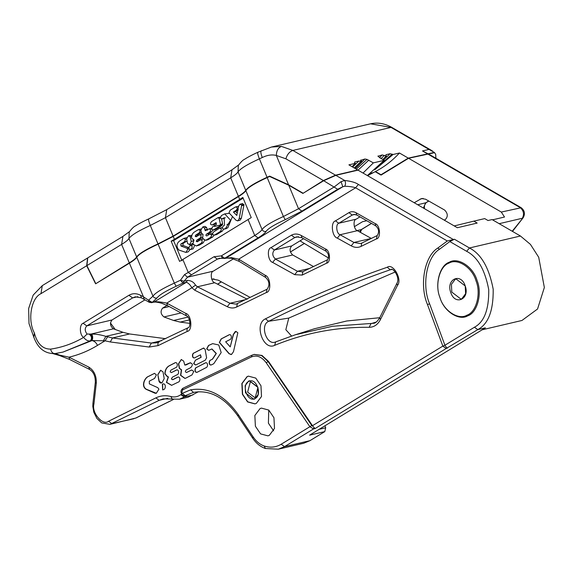 <?xml version="1.0" encoding="UTF-8"?>
<svg xmlns="http://www.w3.org/2000/svg" width="573" height="573" viewBox="0 0 573 573"><rect width="100%" height="100%" fill="white"/><g stroke="black" fill="none" stroke-linecap="round" stroke-linejoin="round"><path stroke-width="0.86" d="M181.949 393.501L190.659 389.819L193.524 392.398L184.943 395.814L186.691 395.363L185.172 395.714L181.741 392.827L182.88 388.279L251.898 355.224L254.061 354.458L261.567 355.539L268.071 361.513L311.762 425.503L313.044 426.477L268.501 361.413L262.004 355.439L254.276 354.415M231.607 354.358L233.483 351.693L237.838 332.813L235.904 331.38L235.174 331.652L233.268 334.474L230.231 346.894L225.662 341.787L229.608 339.753C232.258 339.28 231.728 333.164 228.749 334.983L221.149 338.915L219.323 342.468L229.128 353.806L231.607 354.358L231.026 354.58M229.3 334.775L221.364 338.865L219.538 342.418L229.343 353.756L231.141 354.551M210.893 359.93C208.271 360.46 208.751 366.476 211.752 364.7L213.722 363.755L221.185 352.567L218.743 344.982L212.655 343.635L208.5 345.462L206.652 348.95L208.701 350.347L211.817 348.978L216.114 353.52L212.354 359.178L211.108 359.88C208.493 360.41 208.973 366.426 211.967 364.65M211.222 364.886L211.752 364.7M205.578 362.838L196.768 367.314C194.14 367.665 194.462 373.739 197.477 372.092L205.814 367.773C208.45 367.322 207.942 361.183 204.976 363.067L196.983 367.264C194.354 367.615 194.684 373.689 197.692 372.035L197.012 372.249M195.457 360.166L193.631 363.719L195.737 365.015L205.256 360.173L206.602 357.788L205.07 349.136L203.214 348.191L194.19 352.868C191.54 353.333 192.062 359.4 195.049 357.638L200.5 354.816L200.951 357.33L195.457 360.166L193.846 363.669L195.844 364.987M194.526 357.831L195.049 357.638M203.687 348.019L194.412 352.81C191.754 353.283 192.284 359.35 195.264 357.581M191.726 369.965L186.741 372.429C185.108 372.185 184.957 371.347 186.289 369.914L190.723 367.622C193.122 364.879 192.815 363.318 189.806 362.953L184.771 365.065L183.689 361.119L181.269 359.507L178.482 363.812L179.313 368.382L181.369 369.857L180.552 375.351L184.936 378.431L185.888 378.087L191.991 374.928L193.796 371.454L191.618 369.986L186.554 372.507M190.501 362.709L186.075 364.944L184.771 365.065M190.394 362.73L190.021 362.902M177.981 377.077L172.974 379.62L171.363 379.054L172.323 377.213L176.878 374.857C179.507 374.405 179.027 368.332 176.069 370.208L171.556 372.543L170.16 371.927L170.854 370.158L175.61 367.694C178.253 367.2 177.651 361.097 174.715 362.945L169.307 365.739C166.571 367.171 165.081 369.843 164.831 373.768L167.33 376.697L168.24 376.934L166.399 382.399L171.592 385.35L178.146 382.162C180.782 381.725 180.28 375.508 177.308 377.313L172.566 379.749M175.288 362.73L169.522 365.689C166.786 367.121 165.296 369.793 165.045 373.718L167.545 376.647L168.462 376.884L166.614 382.341L171.699 385.321M176.771 369.957L171.37 372.622M176.663 369.979L176.283 370.158M157.811 374.584L159 381.289C159.752 382.965 160.784 383.416 162.08 382.657L164.207 378.595L163.011 371.884L160.619 370.265L157.811 374.584L159.222 381.238L161.529 382.879M161.421 382.907L162.08 382.657M158.929 389.153L157.74 387.656L149.352 383.889L149.302 381.167L154.588 378.431L156.415 374.878L154.474 373.367L148.407 376.418C144.804 377.571 140.722 385.966 146.122 389.296L155.075 393.257L156.271 393.322L158.929 389.153M163.334 389.69C166.385 389.174 165.812 382.155 162.388 384.261L162.66 389.941L163.334 389.69M163.04 384.01L162.388 384.261M163.147 383.989L162.603 384.211L162.768 389.912M236.012 331.352L233.483 334.424L230.231 346.894M229.408 334.754L228.971 334.926M212.762 343.614L208.722 345.404L206.867 348.9L208.808 350.318M211.924 348.95L216.329 353.469L212.576 359.128L211.108 359.88M205.686 362.816L205.198 363.01M203.795 347.997L203.436 348.14M200.5 354.816L201.166 357.28L195.68 360.116M186.075 364.944L184.986 365.015L186.075 364.944M181.376 359.486L178.697 363.762L179.535 368.332L181.584 369.807L180.774 375.301L185.043 378.402M175.395 362.709L174.93 362.895M160.727 370.244L158.026 374.527M154.581 373.338L148.622 376.368C145.019 377.514 140.944 385.916 146.344 389.246L156.379 393.293M376.382 238.934L377.199 235.567C379.412 232.129 378.954 228.899 375.831 225.884L375.222 223.642C380.143 224.888 381.16 238.382 376.375 238.934L361.047 246.404C357.903 247.865 354.615 247.679 351.199 245.846L337.318 238.117C331.932 236.742 330.356 222.145 335.456 220.87L348.914 212.655C351.17 211.351 353.57 211.387 356.112 212.769L375.222 223.642M444.197 220.111L445.343 219.552C448.129 216.623 447.9 213.457 444.655 210.076L425.538 199.203L421.578 198.523L414.222 202.727M359.951 216.852L356.134 219.187C352.724 220.039 353.777 229.766 357.373 230.683L371.304 238.44M366.799 220.748L362.594 221.665L366.57 220.734M302.788 271.831L297.444 271.287L275.377 259.025C272.304 255.995 271.982 252.98 274.403 250L294.737 237.58L298.497 236.699M362.594 221.665L354.358 226.693M303.561 238.697L291.7 245.939C289.279 248.926 289.609 251.934 292.681 254.971L313.56 266.567M408.263 158.112L381.016 174.744L375.465 171.528C384.261 166.972 392.254 160.798 399.453 152.998L408.263 158.112L434.334 152.425L428.998 149.417L422.494 150.943L427.952 153.772M367.551 175.675L375.179 171.678L381.052 175.087L408.57 158.284L501.303 212.06L504.512 217.031L492.551 219.839M110.41 322.971L115.245 329.475M328.522 258.015L300.023 240.861M250.2 297.437L218.177 280.154L211.645 278.922M167.051 305.395L162.589 308.116C160.211 311.304 160.676 314.248 163.985 316.955L173.583 320.472L180.151 322.105L189.985 323.394M303.819 192.85L323.373 180.545L335.527 175.166L357.71 169.966L348.9 164.859L355.303 163.355L354.673 162.904L354.673 162.03L358.827 161.056L360.961 161.428L354.257 167.961M357.71 169.966L357.051 170.367M454.224 225.927L473.857 221.142L477.18 223.069L457.326 227.725L358.018 170.145L335.828 175.345L323.681 180.724L302.888 193.416L288.742 185.215L269.604 176.484L270.212 176.341M233.483 258.831L213.328 271.144C209.847 271.989 211.057 281.988 214.725 282.725L247.257 299.213M145.048 299.815L112.036 319.97C109.658 323.158 110.123 326.109 113.433 328.809L123.03 332.333L129.591 333.966L165.633 338.686M301.248 235.503L301.878 237.759L296.664 236.842L294.737 237.58L291.406 235.188C294.515 233.555 297.795 233.662 301.248 235.503L325.478 248.99C330.034 250.086 331.065 262.577 326.653 263.165L302.179 275.083L294.694 274.66L272.633 262.405C268.006 261.224 266.653 248.718 271.029 247.622L291.406 235.188M195.522 285.153C193.724 282.059 191.01 280.491 187.385 280.441L184.005 281.228L187.529 277.196L217.368 259.111L219.438 258.251L224.201 258.459L231.478 257.649L238.676 259.189L239.206 261.388L265.614 277.418C269.468 281.164 269.955 285.096 267.082 289.207L236.069 304.141L229.952 303.275L197.42 286.786L195.522 285.153L191.898 287.753C190.086 284.702 188.231 282.883 186.318 282.296L187.385 280.441M238.504 196.56L239.707 199.447L174.436 239.299L173.232 236.413L238.504 196.56C242.572 194.068 245.022 192.084 245.846 190.616L262.062 229.544C264.311 226.335 271.423 221.995 283.406 216.508L298.533 208.737L334.317 186.891L341.057 181.655L342.804 186.748L344.681 186.239C349.573 186.397 353.212 186.92 355.604 187.801L447.312 240.982L454.425 239.249L469.459 247.973L520.449 236.012L492.092 219.574L488.024 220.526L484.701 218.6L473.857 221.142M144.174 299.342L143.443 296.835L148.536 300.216L149.209 302.279L141.352 297.817L135.3 296.814L132.635 297.91L86.81 325.887C84.625 328.279 84.718 331.001 87.089 334.052L91.701 334.066C96.414 334.095 101.135 334.861 105.869 336.358L112.509 337.97L151.408 343.062L156.45 342.826L188.094 327.742C190.967 327.47 190.265 316.919 186.397 315.823L167.474 305.617L166.743 303.11C160.318 301.813 156.064 301.455 153.979 302.043L186.318 282.296L182.945 283.083L184.005 281.228L180.466 280.226L184.527 274.603L187.529 277.196L213.328 271.144M86.681 265.75L40.977 293.655L42.28 285.633L87.569 257.986L86.681 265.75L95.605 283.807L129.419 263.165L143.443 296.835L140.621 295.317C136.481 293.175 132.585 293.175 128.925 295.296L83.106 323.279C79.21 324.447 79.575 335.105 83.586 337.425C85.929 340.204 88.185 341.343 90.362 340.842L62.98 352.08L92.031 340.577L105.017 340.799L110.267 341.952L149.166 347.045L158.119 345.612L187.235 331.43C192.9 330.693 191.504 314.627 185.659 313.324L166.743 303.11L191.898 287.753L194.748 290.203L197.42 286.786L214.725 282.725M341.057 181.655L344.681 180.474C345.798 182.465 345.798 184.384 344.681 186.239M335.828 175.345L344.681 180.474C351.17 181.226 355.74 182.551 358.383 184.449L355.604 187.801L238.676 259.189L265.091 275.219C270.585 276.845 271.631 291.815 266.302 292.559L236.656 307.006C233.677 308.403 230.547 308.295 227.28 306.691L194.748 290.203M435.895 158.263L435.702 154.395L434.57 152.676L408.57 158.284M360.632 160.082L362.243 161.729L360.961 161.428M360.567 160.333L364.872 159.008L367.014 159.373L356.291 169.142M377.994 156.014L379.605 157.654L384.211 160.333L373.36 162.875L367.014 159.373M377.922 156.257L382.234 154.932L386.109 156.128L386.546 156.028L385.916 155.577L385.916 154.703L390.07 153.729L393.057 154.502L399.453 152.998M184.527 274.603L188.245 272.454L182.844 259.483L251.239 217.597L242.83 197.413L239.707 199.447M302.852 193.08L288.563 184.793L269.625 176.126L267.075 177.293L259.39 158.843C247.407 164.322 240.288 168.67 238.039 171.871C237.215 173.34 234.765 175.324 230.697 177.823L238.382 196.274L173.118 236.126L157.983 243.897L150.298 225.447C148.593 221.142 148.142 218.958 148.937 218.907M95.67 283.413L86.881 265.628L87.762 257.864L122.916 236.398L121.612 244.427L129.297 262.878L96.629 283.184M182.844 259.483L179.578 261.381L171.169 241.197L173.598 240.624L182.006 260.808M173.232 236.413L158.105 244.184C146.122 249.67 139.01 254.018 136.761 257.22L152.97 296.148C155.219 292.946 162.338 288.599 174.321 283.112L180.466 280.226L182.945 283.083L176.176 286.264C165.454 291.17 159.086 295.059 157.074 297.924L152.11 302.48L148.808 301.885M174.436 239.299L171.169 241.197M238.382 196.274C242.451 193.774 244.9 191.797 245.724 190.329C247.973 187.12 255.092 182.78 267.075 177.293M129.297 262.878C133.366 260.378 135.815 258.402 136.639 256.933C138.888 253.732 146 249.384 157.983 243.897M129.419 263.165C133.488 260.672 135.93 258.688 136.761 257.22M269.604 176.484L267.19 177.58C255.214 183.066 248.095 187.414 245.846 190.616M370.402 173.325L373.138 172.688M381.976 174.521L381.016 174.744M386.546 156.028L383.029 159.645M386.109 156.128L382.828 159.523M362.243 161.729L355.274 168.555M361.814 161.83L355.081 168.441M355.303 163.355L352.073 166.693M393.057 154.502L374.663 169.852M470.691 221.88L484.701 218.6M384.211 160.333L367.357 175.56M373.36 162.875L363.038 173.053M229.522 223.835L226.937 224.473M368.754 160.204L358.039 170.152M186.118 395.535L185.537 395.635M313.044 426.477L315.05 428.568L446.166 348.513L442.85 346.106L427.494 304.585C419.157 285.239 424.457 256.095 437.772 248.066L447.312 240.982M311.762 425.503L309.893 426.72L313.531 428.926L315.05 428.568M324.977 425.768L325.665 427.795L324.791 431.598L309.606 435.158L485.388 327.828L477.796 329.611L446.166 348.513L446.675 347.718L444.949 345.333L429.592 303.812C421.542 285.125 426.663 256.969 439.527 249.205L449.834 241.555L454.425 239.249M324.791 431.598L309.921 440.673L303.704 443.244L278.313 449.196L284.537 446.632L313.531 428.926L314.076 427.558M198.423 391.746L188.13 397.182L179.456 399.223L184.248 396.982L192.929 394.947M260.973 385.765L255.773 378.101L248.438 376.153L247.078 376.619L241.863 383.545L242.408 394.267L247.6 401.931L254.935 403.879L256.303 403.413L261.51 396.487L260.973 385.765M273.951 417.731L268.758 410.067L261.424 408.119L260.056 408.585L254.849 415.511L255.386 426.233L260.586 433.897L267.92 435.845L269.281 435.38L274.496 428.454L273.951 417.731M268.744 410.053L268.408 423.175L273.622 430.853M248.546 376.132L247.292 376.568L242.078 383.495L242.623 394.217L247.758 401.831L255.049 403.85M254.878 398.6C262.756 395.542 256.482 377.328 248.933 381.332C241.054 384.39 247.328 402.604 254.878 398.6M250.208 382.32L247.615 392.125L254.577 397.461L255.336 397.204L257.929 387.398L250.967 382.062L250.208 382.32M173.59 399.374L135.722 418.075L109.987 424.342L159.108 400.334L163.205 398.858L179.456 399.223M173.655 399.381L172.631 399.847M482.165 329.797L521.967 320.465L537.553 308.997L544.35 287.496L538.706 257.248L530.426 244.377L520.449 236.012M446.675 347.718L447.255 348.262M439.949 297.53C443.681 311.168 458.966 321.224 467.74 315.823C477.338 312.815 482.473 293.412 477.08 280.534C473.341 266.896 458.063 256.833 449.289 262.233C439.692 265.242 434.556 284.652 439.949 297.53M476.02 280.892C472.388 267.641 457.533 257.857 449.003 263.107C439.67 266.03 434.678 284.903 439.921 297.416C443.552 310.673 458.414 320.457 466.938 315.207C476.27 312.285 481.263 293.412 476.02 280.892M465.19 285.855C470.211 299.106 454.983 306.082 450.75 292.459C445.73 279.209 460.964 272.232 465.19 285.855M451.81 292.101L451.417 284.358L455.184 279.352L456.165 279.015L465.219 285.963L465.613 293.698L461.845 298.705L460.864 299.042L451.81 292.101M433.84 152.848L434.334 152.425M428.06 154.201L520.234 207.619C523.693 210.714 524.395 214.259 522.347 218.256L499.19 223.685M323.373 180.545L285.898 158.814L276.344 155.455C276.494 150.685 278.192 147.669 281.443 146.409L271.487 147.032L370.545 123.804L391.044 127.407L428.998 149.417M288.563 184.793L276.344 155.455C272.039 154.373 267.347 155.061 262.276 157.518C260.622 153.192 260.407 150.9 261.639 150.649M191.618 274.832L188.245 272.454L214.001 256.733L221.307 255.887L224.673 258.265L258.086 237.867C262.563 235.116 265.256 232.932 266.166 231.32C268.178 228.455 274.546 224.566 285.261 219.66L301.907 211.108L337.683 189.262L342.804 186.748L226.306 257.879L224.201 258.459M248.109 219.631L254.72 235.489L221.307 255.887L222.546 258.402M149.209 302.279L151.623 302.687L153.979 302.043L151.623 302.687M53.461 353.734L68.953 357.18L69.705 359.5L89.517 369.406C93.528 371.884 95.455 376.217 95.311 382.399L92.933 403.27L92.812 406.4L93.807 412.231L96.916 418.476L101.736 422.931L109.987 424.342M59.026 354.866L55.366 353.52M113.433 328.809L90.756 334.123C92.439 336.193 92.633 338.371 91.358 340.656M91.701 334.066C92.89 336.115 92.998 338.285 92.031 340.577C94.387 341.035 96.214 342.64 97.503 345.39L105.017 340.799L107.588 336.895M123.03 332.333L105.869 336.358L103.405 340.691M55.037 353.591L62.98 352.08L55.037 353.591C44.995 353.899 37.918 348.434 33.807 337.182L34.366 332.956C27.375 320.157 31.092 298.024 40.977 293.655M243.145 198.165L173.598 240.624M193.08 248.911L190.909 249.42C192.879 247.049 192.607 245.767 190.093 245.588C188.13 247.98 188.402 249.255 190.909 249.42L193.08 248.911L194.476 245.932M193.137 244.8L190.093 245.588M240.123 220.19L237.953 220.698L239.192 218.707L241.734 204.991L239.829 204.296L238.569 206.409L236.778 215.441L233.426 212.024L236.14 210.363C237.845 208.286 237.602 207.161 235.41 206.996L230.167 210.198L228.978 212.827L236.191 220.433L237.953 220.698L237.451 220.913L240.123 220.19L241.362 218.198L243.897 205.206L243.905 204.475L241.999 203.787M238.597 206.273L235.41 206.996M237.229 213.177L235.596 211.516L238.311 209.854L236.14 210.363M226.442 228.598L224.272 229.107L225.633 228.326L230.547 220.247L224.752 213.887L221.457 215.512L220.254 218.105L222.131 218.814L224.093 217.804L224.544 225.125L223.534 225.741C221.837 227.825 222.08 228.949 224.272 229.107L227.803 227.818L232.43 216.623M224.301 218.306L221.622 219.029L224.301 218.306L225.275 217.711L223.112 218.22M229.243 213.371L224.752 213.887M214.438 235.109L216.608 234.601L214.438 235.109L220.182 231.599C221.88 229.515 221.644 228.405 219.466 228.276L213.808 231.736C212.06 233.72 212.268 234.844 214.438 235.109L216.608 234.601L222.353 231.091L223.534 229.336M222.353 227.517L219.466 228.276M214.503 224.394L212.332 224.903L216.085 222.611L216.472 224.387L212.69 226.693L211.501 229.322L213.414 229.959L219.581 226.199L220.455 224.423L219.144 218.32L217.812 217.74L211.595 221.536C209.89 223.599 210.133 224.723 212.332 224.903L216.243 223.327M213.414 229.959L215.584 229.451L212.905 230.174L215.584 229.451L221.751 225.69L222.625 223.914L221.579 219.036M205.564 240.345L210.656 237.415L211.831 234.844L209.89 234.071L206.896 235.897C205.743 235.804 205.614 235.216 206.509 234.128L209.56 232.258C211.172 230.174 210.914 229.078 208.787 228.971L205.306 230.733L204.439 227.968L202.813 226.901L200.851 230.16L201.56 233.383L203.043 234.336L202.627 238.304L205.564 240.345L207.734 239.836L212.827 236.907L213.973 235.288M207.476 230.224L206.602 227.46L204.984 226.392L202.813 226.901M208.106 235.159L208.679 233.619L211.731 231.75L212.805 230.196M211.552 228.226L208.787 228.971M212.597 233.354L209.89 234.071M196.295 245.982L201.123 243.289C202.821 241.204 202.577 240.066 200.4 239.865L197.262 241.785L196.26 241.412L196.89 240.051L200.027 238.132C201.725 236.062 201.495 234.973 199.325 234.851L196.217 236.749L195.221 236.377L195.658 235.08L198.938 233.075C200.614 230.983 200.357 229.866 198.179 229.73L194.448 232.001C192.564 233.161 191.59 235.152 191.525 237.967L194.011 240.058L192.865 244.055L196.295 245.982L199.533 245.072L203.293 242.78L204.511 240.395M197.427 236.012L197.828 234.572L201.345 232.402M200.901 228.999L198.179 229.73M198.473 241.04L199.06 239.543L202.527 237.38M202.119 234.099L199.325 234.851M191.869 235.353L188.589 235.646L186.612 238.905L187.629 243.64L189.835 244.463L191.217 241.448L190.193 236.713L188.589 235.646M193.395 240.968L193.158 239.872M192.005 243.948L189.255 244.707L191.425 244.198L192.772 243.246M185.931 252.414L187.794 249.262L186.92 248.252L180.918 245.989L180.81 244.041L184.449 241.82L185.638 239.192L183.797 238.404L180.044 240.696C176.434 243.253 176.018 246.361 178.797 250.014L185.931 252.414L188.102 251.905L189.964 249.713M186.691 237.637L183.797 238.404M186.92 248.252L189.09 247.744L183.088 245.48L182.98 243.532L187.056 240.968M242.623 203.515L239.829 204.296M220.39 217.06L217.812 217.74M203.057 239.149L200.4 239.865M243.897 205.206L241.727 205.714M241.362 218.198L239.192 218.707M235.596 211.516L233.426 212.024M243.905 204.475L241.734 204.991M227.803 227.818L225.633 228.326M222.625 223.914L220.455 224.423M212.669 234.644L211.831 234.844M207.032 229.415L204.862 229.923M211.731 231.75L209.56 232.258M199.533 245.072L197.37 245.581M198.43 240.904L196.26 241.412M183.088 245.48L180.918 245.989M188.861 249.011L187.794 249.262M186.619 238.955L185.638 239.192M182.98 243.532L180.81 244.041M380.415 319.612C377.786 324.647 374.047 327.212 369.198 327.305C336.315 326.954 304.786 332.97 274.61 345.369C263.165 350.955 253.825 323.817 265.471 318.832C305.158 298.812 345.763 281.615 387.298 267.233C393.035 262.742 402.59 279.724 397.504 285.368L380.415 319.612L379.741 317.707C377.571 321.238 375.609 323.1 373.854 323.272L332.591 326.245L295.339 334.768L314.577 328.716L346.722 320.987L379.741 317.714M395.27 271.953L288.763 318.087L285.834 329.719L291.535 336M254.763 398.951L253.853 399.259L245.502 392.849L245.137 385.708L248.61 381.088L249.52 380.773L257.879 387.183L258.237 394.331L254.763 398.951M181.691 394.031L180.753 394.69C177.773 396.831 174.478 397.44 170.861 396.523C165.568 395.148 160.569 395.606 155.87 397.884L108.619 421.219C102.932 426.183 91.436 412.832 93.908 404.137L96.285 383.265C96.593 375.859 94.079 370.466 88.765 367.085L68.953 357.18C78.974 354.816 88.493 350.884 97.503 345.39M312.428 425.739L442.85 346.106L444.949 345.333M348.914 212.655L352.28 215.033L353.72 214.438L356.714 215.011L375.831 225.884M356.112 212.769L356.714 215.011M361.047 246.404L361.828 243.052L360.46 243.539L353.949 242.465L340.068 234.744C336.473 233.827 335.427 224.093 338.829 223.241L352.28 215.033L355.002 214.388M351.199 245.846L353.949 242.465L371.254 238.411M337.318 238.117L340.068 234.744L357.373 230.683M335.456 220.87L338.829 223.241L356.134 219.187M428.704 201.001L425.617 202.892L423.418 208.063M417.696 204.747L426.061 202.706L424.471 205.37L424.378 208.622M420.138 199.118L423.125 198.416M371.44 223.384L361.191 229.644L359.636 231.943M357.194 230.582L361.635 229.465L360.345 232.337M271.029 247.622L274.403 250L291.7 245.939M325.478 248.99L326.116 251.246C328.845 253.989 329.289 256.84 327.434 259.805L302.078 272.046M326.653 263.165L327.434 259.805M302.179 275.083L302.959 271.731M294.694 274.66L297.444 271.287L309.85 268.372M272.633 262.405L275.377 259.025L292.681 254.971M265.091 275.219L265.614 277.418M266.302 292.559L267.082 289.207M236.656 307.006L237.437 303.654M227.28 306.691L229.952 303.275L245.881 299.543M335.527 175.166L292.86 150.434L391.044 127.407L392.011 127.514L432.371 150.914M285.898 158.814C287.173 154.445 289.494 151.652 292.86 150.434L281.443 146.409M337.683 189.262L323.681 180.724M358.383 184.449L453.336 239.507M501.303 212.06L521.208 207.727C524.725 210.578 525.355 213.937 523.106 217.804L512.205 231.234M422.494 150.943L427.193 153.671M238.554 165.01L232.001 169.794L230.697 177.823L165.432 217.668L150.298 225.447C138.315 230.933 131.203 235.274 128.954 238.475L129.24 231.979C131.991 228.398 134.118 226.349 135.615 225.834C136.088 225.511 139.397 223.169 148.715 218.893L166.729 209.646L165.432 217.668L173.118 236.126M136.639 256.933L128.954 238.475C128.13 239.944 125.68 241.928 121.612 244.427L86.881 265.628M87.089 334.052L83.586 337.425C73.222 343.514 62.221 347.41 50.567 349.129C42.574 349.1 37.173 343.714 34.366 332.956M301.907 211.108L298.533 208.737L288.742 185.215M176.176 286.264L174.321 283.112L158.105 244.184M271.487 147.032L257.8 152.289C248.481 156.565 245.18 158.907 244.7 159.222C243.203 159.738 241.083 161.794 238.332 165.375L238.039 171.871L245.724 190.329M258.086 237.867L254.72 235.489C258.788 232.989 261.231 231.005 262.062 229.544C262.964 231.213 264.332 231.807 266.166 231.32M152.196 302.401L148.536 300.209L152.97 296.148C153.879 297.817 155.247 298.411 157.074 297.924M381.167 158.563L384.368 155.304M379.562 157.632L382.234 154.932M88.765 367.085L89.517 369.406M96.285 383.265L95.311 382.399M93.908 404.137L92.933 403.27M108.619 421.219L111.857 423.669L133.853 418.741M155.87 397.884L159.108 400.334L167.782 398.299M170.861 396.523L172.215 399.073M180.753 394.69L184.248 396.982L186.691 395.363M182.479 389.962L251.497 356.9C256.826 354.837 261.725 356.778 266.194 362.73L309.893 426.72L281.164 444.254L284.537 446.632L309.921 440.673M252.056 355.167L251.497 356.9M268.501 361.413L266.194 362.73M325.665 427.795L319.168 429.32M190.659 389.819C208.572 386.904 224.466 395.191 238.325 414.666L237.859 415.912L252.643 438.116C256.11 443.28 260.357 446.739 265.392 448.501L278.313 449.196M238.325 414.666L253.108 436.87L252.643 438.116M253.108 436.87C256.231 441.482 259.934 444.526 264.217 446.002C270.291 447.943 275.935 447.363 281.164 444.254M184.943 395.814L184.943 395.814C182.744 395.585 181.591 394.826 181.483 393.544L181.326 393.085C180.531 391.431 181.047 389.826 182.88 388.279M451.925 240.001L449.834 241.555L466.673 251.325L469.459 247.973C481.191 254.011 489.098 267.756 493.188 289.193C493.468 310.559 488.339 324.031 477.796 329.611L474.43 327.233L444.92 345.254M466.673 251.325C477.581 256.948 484.937 269.718 488.74 289.659C488.998 309.52 484.228 322.047 474.43 327.233M427.494 304.585L429.592 303.812M437.772 248.066L439.527 249.205M304.413 243.389L290.361 251.97M262.276 157.518L259.39 158.843C257.678 154.538 257.227 152.354 258.029 152.303M285.261 219.66L283.406 216.508L267.19 177.58M214.001 256.733L217.368 259.111L221.414 258.158M211.809 279.345L213.951 278.843M128.925 295.296L132.635 297.91L137.892 296.678M217.518 284.144L221.3 281.837M162.589 308.116L169.221 306.562M83.106 323.279L86.81 325.887L112.036 319.97M163.985 316.955L181.061 312.951M173.583 320.472L187.908 317.113M180.151 322.105L189.441 319.927M110.267 341.952L112.509 337.97L129.591 333.966M149.166 347.045L151.408 343.062L161.493 340.699M188.453 327.613C187.092 328.157 186.683 329.432 187.235 331.43M186.397 315.823L185.659 313.324M159.337 341.795C157.976 342.339 157.568 343.614 158.119 345.612M89.524 334.36C91.895 336.38 92.21 338.536 90.47 340.813L90.362 340.842C92.103 338.557 91.787 336.408 89.417 334.381M55.259 353.548C52.974 353.734 51.405 352.259 50.567 349.129M141.352 297.817L140.621 295.317M264.217 446.002L265.392 448.501M364.872 159.008L362.208 161.701M383.595 159.974L390.07 153.729M379.075 165.776L392.204 154.101M358.827 161.056L352.653 167.037M222.618 224.523L214.495 226.464M222.353 231.091L220.182 231.599M220.24 218.062L219.144 218.32M221.751 225.69L219.581 226.199M212.827 236.907L210.656 237.415M208.622 239.478L206.452 239.987M206.602 227.46L204.439 227.968M208.679 233.619L206.509 234.128M203.293 242.78L201.123 243.289M201.109 232.566L198.938 233.075M197.828 234.572L195.658 235.08M197.391 235.868L195.221 236.377M202.197 237.623L200.027 238.132M199.06 239.543L196.89 240.051M191.554 236.398L190.193 236.713M193.388 240.939L191.217 241.448M186.619 241.312L184.449 241.82M274.61 345.369L275.699 341.888C266.817 346.221 259.569 325.163 268.608 321.295C308.231 301.305 348.771 284.136 390.234 269.783L390.944 269.604C392.655 267.111 400.577 277.475 396.845 283.434L379.741 317.707M275.506 341.966L295.339 334.768L275.699 341.888M265.471 318.832L268.608 321.295L288.763 318.087M387.298 267.233L390.234 269.783L391.531 269.575M397.504 285.368L396.845 283.434M369.198 327.305L370.917 323.702L376.275 322.026M377.163 235.582L361.828 243.052M428.783 201.044L426.061 202.706M371.519 223.427L361.635 229.465M301.878 237.759L326.116 251.246M232.001 169.794L166.729 209.646M129.469 231.614L122.916 236.398M251.898 355.224L254.491 354.358M172.96 399.725L136.059 417.953M193.502 392.405C209.79 389.533 224.58 397.368 237.859 415.912M523.106 217.804L512.506 231.406M304.471 243.418L290.375 252.02M521.208 207.727L428.217 153.808M370.545 123.804C377.765 122.207 384.92 123.446 392.011 127.514M225.826 258.079L231.32 258.244L239.206 261.388M167.474 305.617L161.844 303.31C157.632 302.157 154.832 301.813 153.449 302.258M217.604 284.187L221.379 281.88M52.695 353.555L59.37 355.468L69.705 359.5M42.28 285.633L33.177 295.102L28.65 308.482L29.008 323.537L34.043 337.884"/></g></svg>
